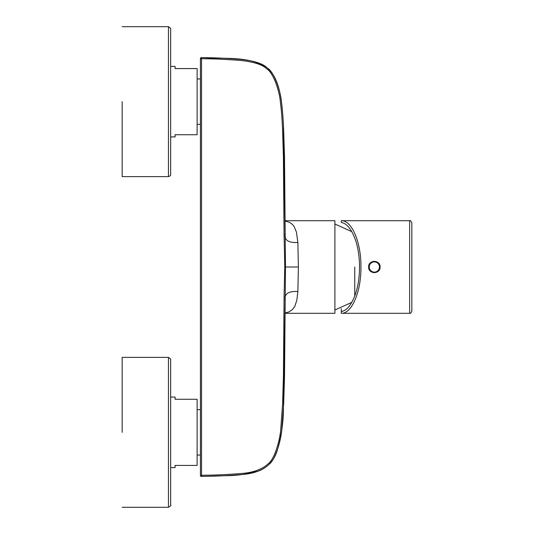 <?xml version="1.0" encoding="UTF-8"?>
<svg xmlns="http://www.w3.org/2000/svg" width="534" height="534" viewBox="0 0 534 534"><rect width="100%" height="100%" fill="white"/><g stroke="black" fill="none" stroke-linecap="round" stroke-linejoin="round"><path stroke-width="0.8" d="M354.743 267L354.743 296.056L354.743 267M341.293 220.702L341.293 222.464C345.431 223.139 349.109 226.563 352.32 232.737C356.986 241.515 359.395 252.936 359.542 267C359.395 281.064 356.986 292.485 352.32 301.263C349.109 307.437 345.431 310.861 341.293 311.536L341.293 313.298C351.799 313.812 361.164 291.744 360.944 267C361.164 242.256 351.799 220.188 341.293 220.702L409.638 220.702C410.092 220.088 410.826 220.822 411.841 222.905L411.841 310.748M380.095 267C380.448 274.396 368.28 274.396 368.634 267C368.28 259.604 380.448 259.604 380.095 267M341.293 311.536L341.293 308.685L341.293 311.536M197.113 124.362L200.424 124.362L200.424 58.66L201.525 58.66L201.525 57.565A1.101 1.088 0 0 0 200.424 58.66L200.424 78.952L197.113 78.952M170.66 66.383L175.072 66.383L175.072 68.586L197.113 68.586L197.113 134.722L175.072 134.722L175.072 136.931L170.66 136.931L170.66 28.903L170.66 136.931M122.159 101.654L122.159 176.614L122.159 101.654M197.113 455.048L200.424 455.048L200.424 321.682L200.424 409.638L197.113 409.638M170.66 397.069L175.072 397.069L175.072 399.278L197.113 399.278L197.113 465.414L175.072 465.414L175.072 467.617L170.66 467.617L170.66 359.596L170.66 467.617M122.159 432.346L122.159 357.386L122.159 432.346M200.424 212.318L200.424 321.682M200.424 475.34A1.101 1.101 0 0 0 201.525 476.441L201.525 475.34L200.424 475.34L200.424 58.66L200.424 475.34A1.101 1.088 180 0 0 201.525 476.435C205.73 476.121 214.007 476.668 240.647 474.646C253.136 473.852 262.541 470.487 268.876 464.547C276.225 459.207 281.405 437.767 281.832 428.869L283.681 403.918L284.535 375.889L285.476 267L284.502 156.549L283.594 128.26C282.987 117.46 282.94 114.59 281.505 102.488C280.55 90.079 273.882 71.569 267.314 68.005C263.022 63.646 254.091 60.756 240.52 59.341C213.159 57.298 205.764 57.886 201.525 57.565C224.247 59.274 248.403 55.656 266.666 67.424C280.67 78.385 282.152 104.03 283.414 124.382L285.149 234.486L284.048 234.486L283.407 156.569L282.513 128.314C281.912 117.533 281.865 114.663 280.45 102.628C279.509 90.246 272.921 72.123 266.626 68.819C262.594 64.654 253.857 61.857 240.407 60.429C213.199 58.4 205.67 58.98 201.525 58.66L201.525 475.34C205.643 475.026 214.054 475.567 240.534 473.558C252.922 472.73 262.121 469.473 268.135 463.799C275.204 458.773 280.363 437.64 280.777 428.749L282.599 403.871L283.441 375.869L284.061 297.111L284.782 267L284.048 234.486M285.116 312.997L288.807 311.989L292.525 309.493L294.888 306.156L296.831 300.175L297.865 291.531L298.386 267L297.865 242.469C290.069 242.89 285.83 241.028 285.163 236.876L284.061 236.889M297.865 291.531C290.069 291.11 285.83 292.972 285.163 297.124L284.061 297.111M285.116 313.298L334.898 313.298L334.898 220.702L285.116 220.702M285.116 221.003L289.949 222.565L292.525 224.507L294.101 226.476L296.457 232.19L297.865 242.469M374.407 261.38A5.62 5.62 0 0 0 368.74 266.98A5.62 5.62 0 0 0 374.361 272.62A5.62 5.62 0 0 0 379.988 267.02A5.62 5.62 0 0 0 374.407 261.38A5.62 5.62 0 0 0 368.74 266.98A5.62 5.62 0 0 0 374.361 272.62A5.62 5.62 0 0 0 379.988 267.02A5.62 5.62 0 0 0 374.407 261.38M409.638 220.702L409.638 313.298C410.172 313.858 410.906 313.124 411.841 311.095L411.841 311.095M168.457 176.614C172.055 175.292 170.012 174.591 170.66 174.404L170.66 28.896L170.546 28.209L168.457 26.7L168.457 176.614L122.159 176.614M168.457 507.3C170.66 505.952 171.394 505.217 170.66 505.097L170.66 359.596L170.546 358.895L168.457 357.386L168.457 507.3L122.159 507.3M200.424 229.146L200.424 212.625M200.424 267L200.424 321.375M298.386 267L284.782 267M284.048 299.514L285.149 299.514L285.156 298.045M374.361 272.113A5.113 5.113 0 0 0 379.474 267.02A5.113 5.113 0 0 0 374.407 261.887A5.113 5.113 0 0 0 369.248 266.98A5.113 5.113 0 0 0 374.361 272.113M334.898 309.987L351.706 302.411M334.898 224.013L351.706 231.589M341.293 313.298L409.638 313.298M168.457 26.7L122.159 26.7M168.457 357.386L122.159 357.386M201.525 57.559A1.101 1.101 0 0 0 200.424 58.66M201.525 476.441L225.214 475.701C236.856 475.707 248.217 474.065 259.304 470.768C267.894 467.056 273.735 460.735 276.832 451.791C281.058 438.027 283.254 423.969 283.414 409.618L285.149 299.514M285.156 235.955L285.149 234.486"/></g></svg>
